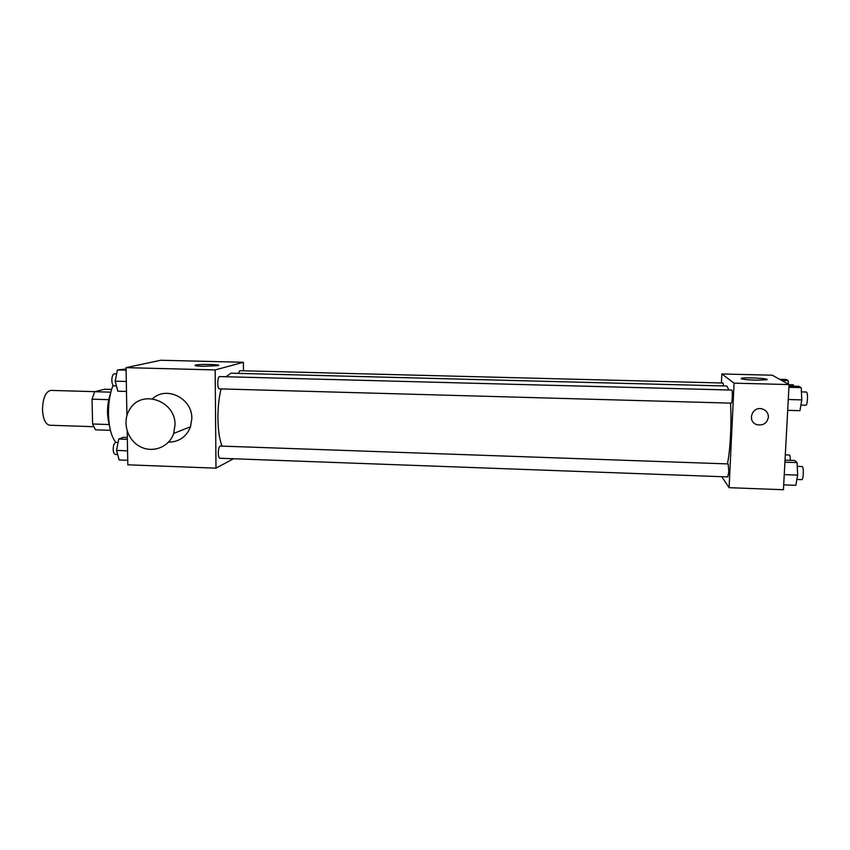 <?xml version="1.0" encoding="UTF-8"?>
<svg xmlns="http://www.w3.org/2000/svg" width="850" height="850" viewBox="0 0 850 850"><rect width="100%" height="100%" fill="white"/><g stroke="black" fill="none" stroke-linecap="round" stroke-linejoin="round"><path stroke-width="1.27" d="M94.849 391.659L50.777 390.394C45.592 391.606 42.84 398.098 42.5 409.849C43.116 419.252 45.518 424.373 49.704 425.234L93.606 426.7M110.829 392.169L94.669 391.701L104.624 389.236L111.594 389.428M109.14 424.543L92.586 424.001L95.498 429.824L110.426 430.323M92.586 424.001L92.044 399.171L94.669 391.701M108.704 399.67L92.044 399.171M109.469 425.606C106.59 414.874 106.919 404.26 110.457 393.731M113.05 385.284C109.884 393.401 108.354 403.07 108.471 414.279C108.938 427.465 111.392 436.836 115.834 442.382C114.198 442.85 113.326 445.145 113.199 449.289C113.358 452.423 114.049 454.123 115.271 454.41L117.651 454.495M233.474 458.756L215.996 468.159L127.819 464.812L127.203 431.184M126.916 415.501L126.044 367.646L160.756 360.262L243.398 362.281L243.451 370.781M221.096 388.907C218.939 397.651 217.876 407.469 217.919 418.359C218.089 429.983 219.449 439.237 221.999 446.123M728.928 389.991L726.846 386.017L230.998 373.182L225.951 376.741M215.996 468.159L215.156 369.92L243.398 362.281M723.552 385.932L723.031 383.021L239.838 370.696L238.372 373.373M218.28 453.082C218.386 456.259 218.917 457.98 219.874 458.256L727.823 476.914L728.779 471.516L728.174 463.93L220.384 446.059C219.109 446.547 218.407 448.885 218.28 453.082M219.428 388.864C217.026 389.109 217.324 376.199 219.704 376.571L731.722 390.065C732.806 389.757 732.339 403.506 731.276 403.144L219.428 388.864M215.156 369.92L126.044 367.646M203.065 366.308C196.669 366.095 194.076 365.702 195.309 365.149C198.815 363.928 222.774 364.416 218.227 365.617L203.065 366.308M152.479 398.809C166.366 385.401 192.482 398.427 191.834 418.551L190.549 426.732C186.511 436.794 179.169 441.926 168.534 442.149M175.015 424.915L173.687 433.447C169.107 447.451 152.001 453.688 139.251 446.133C126.363 438.855 121.901 420.197 130.305 408.457C142.471 389.024 175.801 401.179 175.015 424.915M730.522 403.123C731.085 412.516 731.096 423.002 730.564 434.594C729.948 446.951 728.907 456.726 727.441 463.909M721.746 476.691L729.088 487.677L734.081 383.159L721.841 373.968L721.416 382.978M721.841 373.968L772.268 375.201L789.076 384.561L783.434 489.738L729.088 487.677M789.076 384.561L734.081 383.159M755.724 380.173C745.163 379.748 740.371 379.132 741.349 378.293C745.025 377.081 771.439 378.611 766.572 379.769L755.724 380.173M762.333 408.956C766.307 410.327 768.326 413.058 768.389 417.127C767.125 423.172 763.353 425.701 757.063 424.703C746.672 421.929 752.069 405.716 762.333 408.956C766.307 410.327 768.326 413.058 768.389 417.127C767.125 423.172 763.343 425.701 757.063 424.703L757.063 424.703M787.695 410.337L799.935 410.688L801.794 399.882L801.21 387.611L798.798 386.314L789.002 386.059M801.794 399.882L788.279 399.511M801.21 387.611L788.938 387.292M801.412 391.892L806.459 392.031C807.266 392.551 807.596 394.984 807.447 399.341C807.181 402.985 806.692 404.94 805.981 405.227L800.902 405.089M788.396 384.179L788.247 380.619L786.112 379.472L779.641 379.302M788.247 380.619L781.702 380.449M789.076 384.71L793.263 384.816L793.9 386.187M783.7 484.851L795.834 485.308L797.651 475.108L797.088 462.602L794.739 460.487L785.028 460.158M797.651 475.108L784.253 474.619M797.088 462.602L784.911 462.177M797.258 466.363L802.241 466.544C803.069 467.139 803.42 469.689 803.271 474.204C803.037 477.594 802.581 479.411 801.922 479.644L796.875 479.453M785.304 454.867L789.395 455.005C789.99 455.281 790.298 457.056 790.341 460.339M126.48 391.446L117.821 391.191L115.207 381.151L117.406 369.952L126.066 369.038M126.299 381.459L115.207 381.151M126.087 370.175L117.406 369.952M116.641 373.862L114.325 373.798C112.774 374.212 111.934 376.422 111.828 380.418C112.009 383.775 112.763 385.603 114.081 385.921L116.461 385.985M127.734 460.286L119.138 459.967L116.556 450.426L118.734 439.036L123.431 437.325L127.319 437.463M127.564 450.829L116.556 450.426M127.351 439.333L118.734 439.036M190.549 426.732L173.687 433.447M741.317 378.845L741.349 378.293M118.076 442.467L115.812 442.382"/></g></svg>
